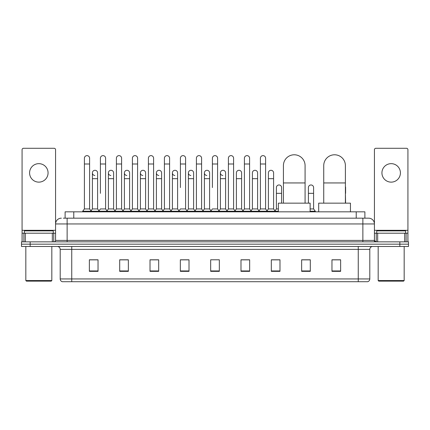 <?xml version="1.0" encoding="UTF-8"?>
<svg xmlns="http://www.w3.org/2000/svg" width="430" height="430" viewBox="0 0 430 430"><rect width="100%" height="100%" fill="white"/><g stroke="black" fill="none" stroke-linecap="round" stroke-linejoin="round"><path stroke-width="0.64" d="M65.113 218.177L65.113 211.823L364.887 211.823L364.887 218.177M63.511 218.177L366.623 218.177M63.377 218.177L67.134 218.177L67.134 223.955L55.578 223.955L55.578 240.413A1.446 1.446 0 0 1 54.137 241.859M61.356 218.177A5.778 5.778 0 0 0 55.578 223.955L55.578 149.731A1.446 1.446 0 0 0 54.137 148.285L23.521 148.285A1.446 1.446 0 0 0 22.075 149.731L22.075 233.194L25.327 233.194L25.327 241.859M368.644 218.177A5.778 5.778 0 0 1 374.423 223.955L362.866 223.955L362.866 218.177L368.558 218.177M404.673 241.859L404.673 233.194L407.925 233.194L407.925 241.859L407.925 149.731A1.446 1.446 0 0 0 406.479 148.285L375.863 148.285A1.446 1.446 0 0 0 374.423 149.731L374.423 240.413L375.863 241.859M30.164 241.859L21.5 241.859L21.5 244.17L30.164 244.17L21.5 244.17L21.5 246.481L30.164 246.481L30.164 244.17L399.835 244.17L30.164 244.17L30.164 241.859L399.835 241.859L399.835 244.17L408.5 244.17L399.835 244.17L399.835 246.481L30.164 246.481M408.5 241.859L408.5 244.17L408.5 241.859L399.835 241.859M369.8 278.941C369.719 280.328 369.026 281.252 367.72 281.714L358.249 281.714L358.249 278.941L369.8 278.941L369.8 249.368A2.886 2.886 0 0 1 372.686 246.481M358.249 281.714L62.28 281.714A2.886 2.886 0 0 1 60.2 278.941L60.2 249.368C60.028 247.615 59.066 246.653 57.314 246.481M340.63 271.346L340.63 259.795L331.965 259.795L331.965 271.346L340.63 271.346M310.304 271.346L310.304 259.795L301.64 259.795L301.64 271.346L310.304 271.346M279.984 271.346L279.984 259.795L271.319 259.795L271.319 271.346L279.984 271.346M249.658 271.346L249.658 259.795L240.993 259.795L240.993 271.346L249.658 271.346M98.035 271.346L98.035 259.795L89.37 259.795L89.37 271.346L98.035 271.346M128.36 271.346L128.36 259.795L119.696 259.795L119.696 271.346L128.36 271.346M158.681 271.346L158.681 259.795L150.016 259.795L150.016 271.346L158.681 271.346M189.006 271.346L189.006 259.795L180.342 259.795L180.342 271.346L189.006 271.346M219.332 271.346L219.332 259.795L210.668 259.795L210.668 271.346L219.332 271.346M408.5 246.481L408.5 244.17L408.5 246.481L399.835 246.481M276.114 259.854L273.888 259.854M308.111 259.854L304.644 259.854M188.114 259.854L185.889 259.795M156.111 259.854L153.886 259.854M124.114 259.854L121.889 259.854M89.37 259.854L97.889 259.854M92.111 259.854L89.892 259.854M244.111 259.795L241.886 259.854M212.114 259.795L217.886 259.795M189.006 259.854L180.342 259.854M158.681 259.854L150.016 259.854M128.36 259.854L119.696 259.854M249.658 259.854L240.993 259.854M279.984 259.854L271.319 259.854M310.304 259.854L301.64 259.854M340.63 259.854L331.965 259.854M38.829 163.653A9.24 9.24 0 0 0 29.584 172.892A9.24 9.24 0 0 0 38.829 182.132A9.24 9.24 0 0 0 48.069 172.892A9.24 9.24 0 0 0 38.829 163.653M52.331 241.859L52.331 233.194L25.327 233.194M52.331 233.194L55.578 233.194M22.075 241.859L22.075 233.194M51.245 281.134L26.407 281.134L25.832 280.559L51.826 280.559L51.245 281.134M25.832 246.481L25.832 280.559M51.826 246.481L51.826 280.559M53.266 233.194L53.266 230.883L24.386 230.883L24.386 233.194M283.418 203.159L283.418 165.614A10.831 10.831 0 0 1 294.249 154.784A10.831 10.831 0 0 1 305.08 165.614A10.831 10.831 0 0 0 294.249 154.784M305.08 203.159L305.08 165.614M310.132 211.823L310.132 203.159L278.366 203.159L278.366 211.823M323.736 203.159L323.736 165.614A10.831 10.831 0 0 1 334.567 154.784A10.831 10.831 0 0 1 345.397 165.614A10.831 10.831 0 0 0 334.567 154.784M345.397 203.159L345.397 165.614M350.45 211.823L350.45 203.159L318.684 203.159L318.684 211.823M84.404 163.997L89.601 163.997L89.601 208.937L84.404 208.937L84.404 158.219A2.601 2.601 0 0 1 87.166 155.628A2.601 2.601 0 0 1 89.601 158.219A2.601 2.601 0 0 0 87.166 155.628M84.404 208.937L82.668 211.243L82.668 211.823M89.601 208.937L91.332 211.243L82.668 211.243M100.4 193.339L100.4 163.997L105.603 163.997L105.603 208.937L100.4 208.937L98.669 211.243L91.332 211.243L91.332 211.823M100.4 163.997L100.4 158.219A2.601 2.601 0 0 1 103.162 155.628A2.601 2.601 0 0 1 105.603 158.219A2.601 2.601 0 0 0 103.162 155.628M108.403 208.937L108.403 178.67L113.601 178.67L113.601 208.937L108.403 208.937L107 210.802L105.603 208.937L107.333 211.243L98.669 211.243L98.669 211.823M116.401 208.937L116.401 163.997L121.599 163.997L121.599 208.937L116.401 208.937L114.67 211.243L107.333 211.243L107.333 211.823M116.401 163.997L116.401 158.219A2.601 2.601 0 0 1 119.164 155.628A2.601 2.601 0 0 1 121.599 158.219A2.601 2.601 0 0 0 119.164 155.628M121.599 193.339L121.599 208.937L123.335 211.243L114.67 211.243L114.67 211.823M132.402 208.937L132.402 163.997L137.6 163.997L137.6 208.937L132.402 208.937L130.666 211.243L123.335 211.243L123.335 211.823M132.402 163.997L132.402 158.219A2.601 2.601 0 0 1 135.165 155.628A2.601 2.601 0 0 1 137.6 158.219A2.601 2.601 0 0 0 135.165 155.628M137.6 208.937L139.331 211.243L130.666 211.243L130.666 211.823M148.404 208.937L148.404 163.997L153.601 163.997L153.601 208.937L148.404 208.937L146.668 211.243L139.331 211.243L139.331 211.823M148.404 163.997L148.404 158.219A2.601 2.601 0 0 1 151.161 155.628A2.601 2.601 0 0 1 153.601 158.219A2.601 2.601 0 0 0 151.161 155.628M153.601 187.566L153.601 208.937L155.332 211.243L146.668 211.243L146.668 211.823M164.4 208.937L164.4 163.997L169.597 163.997L169.597 208.937L164.4 208.937L162.669 211.243L155.332 211.243L155.332 211.823M164.4 163.997L164.4 158.219A2.601 2.601 0 0 1 167.162 155.628A2.601 2.601 0 0 1 169.597 158.219A2.601 2.601 0 0 0 167.162 155.628M169.597 208.937L171.333 211.243L162.669 211.243L162.669 211.823M180.401 187.566L180.401 163.997L185.599 163.997L185.599 208.937L180.401 208.937L178.67 211.243L171.333 211.243L171.333 211.823M180.401 163.997L180.401 158.219A2.601 2.601 0 0 1 183.164 155.628A2.601 2.601 0 0 1 185.599 158.219A2.601 2.601 0 0 0 183.164 155.628M185.599 187.566L185.599 208.937L187.335 211.243L178.67 211.243L178.67 211.823M196.402 208.937L196.402 163.997L201.6 163.997L201.6 208.937L196.402 208.937L194.666 211.243L187.335 211.243L187.335 211.823M196.402 163.997L196.402 158.219A2.601 2.601 0 0 1 199.165 155.628A2.601 2.601 0 0 1 201.6 158.219A2.601 2.601 0 0 0 199.165 155.628M201.6 208.937L203.331 211.243L194.666 211.243L194.666 211.823M212.399 187.566L212.399 163.997L217.601 163.997L217.601 208.937L212.399 208.937L210.668 211.243L203.331 211.243L203.331 211.823M212.399 163.997L212.399 158.219A2.601 2.601 0 0 1 215.161 155.628A2.601 2.601 0 0 1 217.601 158.219A2.601 2.601 0 0 0 215.161 155.628M217.601 208.937L219.332 211.243L210.668 211.243L210.668 211.823M225.6 208.937L225.6 178.67L220.402 178.67L220.402 208.937L225.6 208.937L227.002 210.802L228.4 208.937L228.4 163.997L233.597 163.997L233.597 208.937L228.4 208.937L226.669 211.243L219.332 211.243L219.332 211.823M228.4 163.997L228.4 158.219A2.601 2.601 0 0 1 231.163 155.628A2.601 2.601 0 0 1 233.597 158.219A2.601 2.601 0 0 0 231.163 155.628M236.398 208.937L236.398 178.67L241.601 178.67L241.601 208.937L236.398 208.937L235 210.802L233.597 208.937L235.334 211.243L226.669 211.243L226.669 211.823M241.601 208.937L242.998 210.802L244.401 208.937L244.401 163.997L249.599 163.997L249.599 208.937L244.401 208.937L242.665 211.243L235.334 211.243L235.334 211.823M244.401 163.997L244.401 158.219A2.601 2.601 0 0 1 247.164 155.628A2.601 2.601 0 0 1 249.599 158.219A2.601 2.601 0 0 0 247.164 155.628M252.399 208.937L252.399 178.67L257.597 178.67L257.597 208.937L252.399 208.937L251.002 210.802L249.599 208.937L251.33 211.243L242.665 211.243L242.665 211.823M257.597 208.937L259 210.802L260.403 208.937L260.403 163.997L265.6 163.997L265.6 208.937L260.403 208.937L258.666 211.243L251.33 211.243L251.33 211.823M260.403 163.997L260.403 158.219A2.601 2.601 0 0 1 263.165 155.628A2.601 2.601 0 0 1 265.6 158.219A2.601 2.601 0 0 0 263.165 155.628M268.401 208.937L268.401 178.67L273.598 178.67L273.598 208.937L268.401 208.937L266.998 210.802L265.6 208.937L267.331 211.243L258.666 211.243L258.666 211.823M273.598 208.937L275.329 211.243L267.331 211.243L267.331 211.823M94.837 175.488A2.601 2.601 0 0 1 92.402 172.892A2.601 2.601 0 0 1 95.164 170.296A2.601 2.601 0 0 1 97.599 172.892L97.599 178.67L92.402 178.67L92.402 172.892M97.599 178.67L97.599 208.937L92.402 208.937L92.402 178.67M92.402 208.937L90.999 210.802M97.599 208.937L99.002 210.802M110.838 175.488A2.601 2.601 0 0 1 108.403 172.892A2.601 2.601 0 0 1 111.166 170.296A2.601 2.601 0 0 1 113.601 172.892L113.601 178.67M113.601 208.937L115.004 210.802M126.839 175.488A2.601 2.601 0 0 1 124.399 172.892A2.601 2.601 0 0 1 127.162 170.296A2.601 2.601 0 0 1 129.602 172.892L129.602 178.67L124.399 178.67L124.399 172.892M129.602 178.67L129.602 208.937L124.399 208.937L124.399 178.67M124.399 208.937L123.001 210.802M129.602 208.937L130.999 210.802M142.835 175.488A2.601 2.601 0 0 1 140.4 172.892A2.601 2.601 0 0 1 143.163 170.296A2.601 2.601 0 0 1 145.598 172.892L145.598 178.67L140.4 178.67L140.4 172.892M145.598 178.67L145.598 208.937L140.4 208.937L140.4 178.67M140.4 208.937L139.003 210.802M145.598 208.937L147.001 210.802M158.837 175.488A2.601 2.601 0 0 1 156.402 172.892A2.601 2.601 0 0 1 159.165 170.296A2.601 2.601 0 0 1 161.599 172.892L161.599 178.67L156.402 178.67L156.402 172.892M161.599 178.67L161.599 208.937L156.402 208.937L156.402 178.67M156.402 208.937L154.999 210.802M161.599 208.937L163.002 210.802M174.838 175.488A2.601 2.601 0 0 1 172.403 172.892A2.601 2.601 0 0 1 175.166 170.296A2.601 2.601 0 0 1 177.601 172.892L177.601 178.67L172.403 178.67L172.403 172.892M177.601 178.67L177.601 208.937L172.403 208.937L172.403 178.67M172.403 208.937L171 210.802M177.601 208.937L178.998 210.802M190.839 175.488A2.601 2.601 0 0 1 188.399 172.892A2.601 2.601 0 0 1 191.162 170.296A2.601 2.601 0 0 1 193.602 172.892L193.602 178.67L188.399 178.67L188.399 172.892M193.602 178.67L193.602 208.937L188.399 208.937L188.399 178.67M188.399 208.937L187.002 210.802M193.602 208.937L195 210.802M206.835 175.488A2.601 2.601 0 0 1 204.4 172.892A2.601 2.601 0 0 1 207.163 170.296A2.601 2.601 0 0 1 209.598 172.892L209.598 178.67L204.4 178.67L204.4 172.892M209.598 178.67L209.598 208.937L204.4 208.937L204.4 178.67M204.4 208.937L202.998 210.802M209.598 208.937L211.001 210.802M222.837 175.488A2.601 2.601 0 0 1 220.402 172.892A2.601 2.601 0 0 1 223.165 170.296A2.601 2.601 0 0 1 225.6 172.892L225.6 178.67M220.402 208.937L218.999 210.802M236.398 178.67L236.398 172.892A2.601 2.601 0 0 1 239.161 170.296A2.601 2.601 0 0 1 241.601 172.892L241.601 178.67M252.399 178.67L252.399 172.892A2.601 2.601 0 0 1 255.162 170.296A2.601 2.601 0 0 1 257.597 172.892L257.597 178.67M268.401 178.67L268.401 172.892A2.601 2.601 0 0 1 271.163 170.296A2.601 2.601 0 0 1 273.598 172.892L273.598 178.67M278.366 211.243L275.329 211.243L275.329 211.823M276.399 187.566A2.601 2.601 0 0 1 279.161 184.97A2.601 2.601 0 0 1 281.596 187.566L281.596 193.339L276.399 193.339L276.399 187.566M278.366 208.937L276.399 208.937L276.399 193.339M281.596 203.159L281.596 193.339M276.399 208.937L275.001 210.802M308.401 187.566A2.601 2.601 0 0 1 311.164 184.97A2.601 2.601 0 0 1 313.599 187.566L313.599 193.339L308.401 193.339L308.401 187.566M313.599 193.339L313.599 208.937L310.132 208.937M308.401 203.159L308.401 193.339M313.599 208.937L315.33 211.243L310.132 211.243M315.33 211.243L315.33 211.823M345.596 203.159L345.397 193.339M345.397 186.561A2.601 2.601 0 0 1 345.596 187.566L345.596 193.339M391.171 163.653A9.24 9.24 0 0 0 381.931 172.892A9.24 9.24 0 0 0 391.171 182.132A9.24 9.24 0 0 0 400.416 172.892A9.24 9.24 0 0 0 391.171 163.653M404.673 233.194L377.669 233.194L377.669 241.859M374.423 233.194L377.669 233.194M374.423 241.859L374.423 240.413L362.866 240.413L362.866 223.955L67.134 223.955L67.134 240.413L362.866 240.413L362.866 241.859M403.593 281.134L378.755 281.134L378.174 280.559L404.168 280.559L403.593 281.134M378.174 246.481L378.174 280.559M404.168 246.481L404.168 280.559M405.614 233.194L405.614 230.883L376.734 230.883L376.734 233.194M73.777 218.177L73.777 211.823M356.223 218.177L356.223 211.823M67.134 241.859L67.134 240.413L55.578 240.413M358.249 246.481L358.249 249.368L60.2 249.368M369.8 249.368L358.249 249.368L358.249 278.941L71.751 278.941L71.751 281.714M60.2 278.941L71.751 278.941L71.751 246.481M219.332 270.943L210.668 270.943M189.006 270.943L180.342 270.943M158.681 270.943L150.016 270.943M128.36 270.943L119.696 270.943M98.035 270.943L89.37 270.943M249.658 270.943L240.993 270.943M279.984 270.943L271.319 270.943M310.304 270.943L301.64 270.943M340.63 270.943L331.965 270.943M55.578 230.308L22.075 230.308M55.556 240.666L55.556 233.194M53.75 233.194L53.75 241.859M22.102 233.194L22.102 241.859M23.903 241.859L23.903 233.194M283.418 182.944L305.08 182.944M323.736 182.944L345.397 182.944M407.925 230.308L374.423 230.308M407.898 241.859L407.898 233.194M406.097 233.194L406.097 241.859M374.444 233.194L374.444 240.666M376.25 241.859L376.25 233.194M89.601 163.997L89.601 158.219M105.603 163.997L105.603 158.219M121.599 163.997L121.599 158.219M137.6 163.997L137.6 158.219M153.601 163.997L153.601 158.219M169.597 163.997L169.597 158.219M185.599 163.997L185.599 158.219M201.6 163.997L201.6 158.219M217.601 163.997L217.601 158.219M233.597 163.997L233.597 158.219M249.599 163.997L249.599 158.219M265.6 163.997L265.6 158.219M108.403 178.67L108.403 172.892M220.402 178.67L220.402 172.892M148.404 193.339L148.404 187.566M164.4 193.339L164.4 187.566M169.597 193.339L169.597 187.566"/></g></svg>

